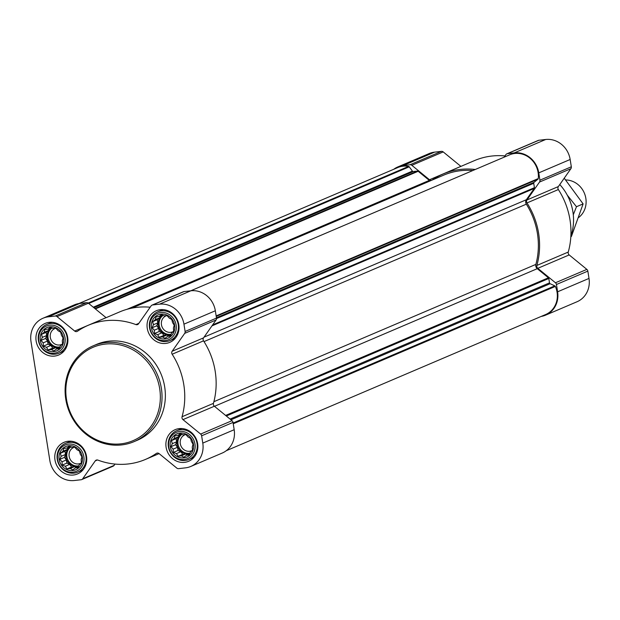 <?xml version="1.0" encoding="UTF-8"?>
<svg xmlns="http://www.w3.org/2000/svg" width="620" height="620" viewBox="0 0 620 620"><rect width="100%" height="100%" fill="white"/><g stroke="black" fill="none" stroke-linecap="round" stroke-linejoin="round"><path stroke-width="0.93" d="M179.909 433.078A12.633 11.594 -113.1 0 0 172.817 452.825A12.633 11.594 -113.1 0 0 192.898 450.539A12.633 11.594 -113.1 0 0 179.909 433.078M178.079 435.38L180.133 433.613L183.202 434.791L185.899 434.566L188.077 437.03L190.627 438.433L191.394 441.486L193.037 444.168L192.262 446.974L192.494 450.244L190.449 452.011L189.139 455.034L186.45 455.258L183.876 457.242L181.327 455.839L178.103 456.289L176.452 453.6L173.375 452.422L173.143 449.143L170.965 446.687L172.275 443.664L171.508 440.611L174.081 438.627L174.863 435.829L178.079 435.38L181.249 434.031M161.076 314.146A12.633 11.594 -113.1 0 0 153.985 333.893A12.633 11.594 -113.1 0 0 174.057 331.607A12.633 11.594 -113.1 0 0 161.076 314.146M159.247 316.448L161.293 314.681L164.37 315.859L167.067 315.634L169.237 318.099L171.786 319.502L172.554 322.555L174.204 325.237L173.422 328.034L173.662 331.312L171.608 333.079L170.306 336.102L167.609 336.327L165.036 338.311L162.487 336.908L159.27 337.358L157.619 334.668L154.543 333.49L154.303 330.212L152.125 327.755L153.434 324.733L152.667 321.679L155.24 319.695L156.023 316.897L159.247 316.448L162.409 315.099M49.949 326.794A12.633 11.594 -113.1 0 0 42.858 346.549A12.633 11.594 -113.1 0 0 62.93 344.263A12.633 11.594 -113.1 0 0 49.949 326.794M48.12 329.096L50.166 327.337L53.243 328.515L55.94 328.29L58.11 330.747L60.659 332.149L61.427 335.203L63.077 337.892L62.294 340.69L62.535 343.968L60.481 345.728L59.179 348.75L56.482 348.975L53.909 350.959L51.359 349.556L48.143 350.006L46.492 347.324L43.416 346.146L43.175 342.868L40.998 340.403L42.307 337.381L41.54 334.327L44.113 332.343L44.896 329.546L48.12 329.096L51.282 327.748M68.781 445.733A12.633 11.594 -113.1 0 0 61.69 465.481A12.633 11.594 -113.1 0 0 81.77 463.194A12.633 11.594 -113.1 0 0 68.781 445.733M66.952 448.028L69.006 446.268L72.075 447.446L74.772 447.221L76.95 449.686L79.499 451.089L80.259 454.142L81.91 456.824L81.135 459.621L81.367 462.9L79.321 464.659L78.011 467.682L75.322 467.906L72.749 469.898L70.2 468.488L66.975 468.937L65.325 466.256L62.248 465.078L62.015 461.799L59.838 459.335L61.148 456.312L60.38 453.259L62.953 451.275L63.736 448.477L66.952 448.028L70.122 446.679M214.474 406.317L537.269 268.677L548.413 277.791A1.039 0.953 66.9 0 1 548.808 278.481L549.506 282.883A1.039 0.953 66.9 0 0 550.126 283.712L554.815 285.867A1.039 0.953 66.9 0 1 555.35 286.417A21.747 19.956 66.9 0 1 545.646 314.526L226.23 450.732M393.77 169.268A22.785 20.91 66.9 0 1 397.792 166.943A22.785 20.91 66.9 0 1 403.186 165.525L410.014 164.75A2.604 2.387 66.9 0 1 411.827 165.3L429.489 179.754A2.604 2.387 66.9 0 0 432.303 179.932A72.912 66.913 66.9 0 1 443.114 173.98A72.912 66.913 66.9 0 1 475.238 169.493M397.792 166.943L429.187 153.558A22.785 20.91 66.9 0 1 434.581 152.14L441.409 151.358A2.604 2.387 66.9 0 1 443.215 151.916L460.885 166.369L429.489 179.754M443.114 173.98L474.509 160.588A72.912 66.913 66.9 0 1 504.982 155.93M504.099 157.185L505.92 154.589A2.604 2.387 66.9 0 1 507.486 153.651L514.313 152.869A22.785 20.91 66.9 0 1 538.772 172.871L539.927 180.18A2.604 2.387 66.9 0 1 539.516 182.063L526.969 199.958A2.604 2.387 66.9 0 0 526.969 202.934A72.912 66.913 66.9 0 1 536.874 265.445A2.604 2.387 66.9 0 0 537.796 268.321L555.466 282.767A2.604 2.387 66.9 0 1 556.45 284.495L557.605 291.803A22.785 20.91 66.9 0 1 545.631 315.138A22.785 20.91 66.9 0 1 541.167 316.433M506.873 153.814L538.261 140.422A2.604 2.387 66.9 0 1 538.881 140.26L545.708 139.484A22.785 20.91 66.9 0 1 570.16 159.487L571.322 166.788A2.604 2.387 66.9 0 1 570.904 168.679L558.357 186.566L526.969 199.958M545.631 315.138L577.026 301.754A22.785 20.91 66.9 0 0 589 278.419L587.845 271.111A2.604 2.387 66.9 0 0 586.853 269.382L569.183 254.929A2.604 2.387 66.9 0 1 568.261 252.061A72.912 66.913 66.9 0 0 558.364 189.55A2.604 2.387 66.9 0 1 558.357 186.566M509.369 154.938A21.747 19.956 66.9 0 1 509.632 154.829A21.747 19.956 66.9 0 1 529.991 158.216A21.747 19.956 66.9 0 1 538.269 178.568A1.039 0.953 66.9 0 1 537.92 179.219L534.068 182.35A1.039 0.953 66.9 0 0 533.727 183.287L534.425 187.69A1.039 0.953 66.9 0 1 534.262 188.441L526.349 199.725A3.906 3.588 66.9 0 0 526.333 204.166A71.61 65.72 66.9 0 1 535.874 264.399A3.906 3.588 66.9 0 0 537.269 268.677M78.833 303.567L397.784 167.563A21.747 19.956 66.9 0 1 408.603 166.408A1.039 0.953 66.9 0 1 409.239 166.819L412.432 171.112A1.039 0.953 66.9 0 0 413.339 171.531L417.454 171.058A1.039 0.953 66.9 0 1 418.175 171.283L429.319 180.397A3.906 3.588 66.9 0 0 430.156 180.916M131.781 308.148L443.625 175.173A71.61 65.72 66.9 0 1 472.812 170.523M42.974 318.246L74.369 304.862A22.785 20.91 66.9 0 1 79.755 303.436L86.583 302.661A2.604 2.387 66.9 0 1 88.397 303.219L106.067 317.665L74.671 331.049L57.001 316.603A2.604 2.387 66.9 0 0 55.196 316.045L48.368 316.82A22.785 20.91 66.9 0 0 42.974 318.246A22.785 20.91 66.9 0 0 31 341.581L49.84 460.513A22.785 20.91 66.9 0 0 74.291 480.515L81.119 479.74A2.604 2.387 66.9 0 0 82.693 478.795L95.24 460.908A2.604 2.387 66.9 0 1 97.89 460.102A72.912 66.913 66.9 0 0 145.491 459.412A72.912 66.913 66.9 0 0 156.302 453.453A2.604 2.387 66.9 0 1 159.115 453.631L176.785 468.085A2.604 2.387 66.9 0 0 178.591 468.643L185.419 467.86A22.785 20.91 66.9 0 0 190.813 466.442A22.785 20.91 66.9 0 0 202.787 443.099L201.632 435.798A2.604 2.387 66.9 0 0 200.64 434.07L182.97 419.616A2.604 2.387 66.9 0 1 182.048 416.741A72.912 66.913 66.9 0 0 172.151 354.229A2.604 2.387 66.9 0 1 172.143 351.253L184.69 333.366A2.604 2.387 66.9 0 0 185.109 331.475L183.946 324.167A22.785 20.91 66.9 0 0 159.495 304.172L152.667 304.947A2.604 2.387 66.9 0 0 151.094 305.892L138.547 323.779A2.604 2.387 66.9 0 1 135.896 324.586A72.912 66.913 66.9 0 0 88.296 325.275A72.912 66.913 66.9 0 0 77.485 331.235A2.604 2.387 66.9 0 1 74.671 331.049M88.296 325.275L119.691 311.891A72.912 66.913 66.9 0 1 150.156 307.226M152.047 305.11L183.442 291.726A2.604 2.387 66.9 0 1 184.062 291.563L190.883 290.788A22.785 20.91 66.9 0 1 215.342 310.783L216.496 318.091A2.604 2.387 66.9 0 1 216.085 319.982L203.538 337.869L172.143 351.253M190.813 466.442L222.208 453.057A22.785 20.91 66.9 0 0 234.182 429.714L233.019 422.414A2.604 2.387 66.9 0 0 232.035 420.678L214.365 406.232A2.604 2.387 66.9 0 1 213.443 403.357A72.912 66.913 66.9 0 0 203.538 340.845A2.604 2.387 66.9 0 1 203.538 337.869M115.018 464.07L114.08 465.411A2.604 2.387 66.9 0 1 113.127 466.186L81.739 479.578M49.236 322.322A17.189 15.771 -113.1 0 0 45.167 323.392A17.189 15.771 -113.1 0 0 37.401 345.387A17.189 15.771 -113.1 0 0 58.652 355.012A17.189 15.771 -113.1 0 0 67.185 335.172A17.189 15.771 -113.1 0 0 49.236 322.322M160.363 309.667A17.189 15.771 -113.1 0 0 156.294 310.744A17.189 15.771 -113.1 0 0 148.529 332.738A17.189 15.771 -113.1 0 0 169.779 342.356A17.189 15.771 -113.1 0 0 178.312 322.524A17.189 15.771 -113.1 0 0 160.363 309.667M179.203 428.598A17.189 15.771 -113.1 0 0 175.135 429.675A17.189 15.771 -113.1 0 0 167.369 451.67A17.189 15.771 -113.1 0 0 188.619 461.288A17.189 15.771 -113.1 0 0 197.152 441.456A17.189 15.771 -113.1 0 0 179.203 428.598M68.076 441.254A17.189 15.771 -113.1 0 0 64.007 442.324A17.189 15.771 -113.1 0 0 56.242 464.318A17.189 15.771 -113.1 0 0 77.492 473.943A17.189 15.771 -113.1 0 0 86.025 454.111A17.189 15.771 -113.1 0 0 68.076 441.254M93.14 345.859L96.464 344.441A52.08 47.794 66.9 0 1 108.794 341.186A52.08 47.794 66.9 0 1 163.184 380.137A52.08 47.794 66.9 0 1 137.322 440.246L133.99 441.665A52.08 47.794 -113.1 0 0 159.859 381.556A52.08 47.794 -113.1 0 0 105.462 342.612A52.08 47.794 -113.1 0 0 93.14 345.859A52.08 47.794 -113.1 0 0 69.603 412.509A52.08 47.794 -113.1 0 0 133.99 441.665M570.873 236.081A48.802 44.787 -113.1 0 0 559.775 184.551M105.191 344.092A50.778 46.601 -113.1 0 0 76.678 423.499A50.778 46.601 -113.1 0 0 157.395 414.307A50.778 46.601 -113.1 0 0 105.191 344.092M69.177 442.424A15.624 14.338 -113.1 0 0 65.48 443.401A15.624 14.338 -113.1 0 0 58.412 463.396A15.624 14.338 -113.1 0 0 77.733 472.138A15.624 14.338 -113.1 0 0 85.49 454.111A15.624 14.338 -113.1 0 0 69.177 442.424M68.526 444.121A14.268 13.098 -113.1 0 0 60.512 466.434A14.268 13.098 -113.1 0 0 83.204 463.853A14.268 13.098 -113.1 0 0 68.526 444.121M50.336 323.493A15.624 14.338 -113.1 0 0 46.639 324.469A15.624 14.338 -113.1 0 0 39.579 344.464A15.624 14.338 -113.1 0 0 58.892 353.206A15.624 14.338 -113.1 0 0 66.658 335.18A15.624 14.338 -113.1 0 0 50.336 323.493M49.693 325.182A14.268 13.098 -113.1 0 0 41.68 347.502A14.268 13.098 -113.1 0 0 64.364 344.922A14.268 13.098 -113.1 0 0 49.693 325.182M161.464 310.837A15.624 14.338 -113.1 0 0 157.767 311.813A15.624 14.338 -113.1 0 0 150.707 331.808A15.624 14.338 -113.1 0 0 170.019 340.558A15.624 14.338 -113.1 0 0 177.785 322.524A15.624 14.338 -113.1 0 0 161.464 310.837M160.82 312.534A14.268 13.098 -113.1 0 0 152.807 334.846A14.268 13.098 -113.1 0 0 175.491 332.266A14.268 13.098 -113.1 0 0 160.82 312.534M180.304 429.768A15.624 14.338 -113.1 0 0 176.607 430.745A15.624 14.338 -113.1 0 0 169.539 450.74A15.624 14.338 -113.1 0 0 188.86 459.49A15.624 14.338 -113.1 0 0 196.618 441.456A15.624 14.338 -113.1 0 0 180.304 429.768M179.653 431.466A14.268 13.098 -113.1 0 0 171.647 453.786A14.268 13.098 -113.1 0 0 194.331 451.197A14.268 13.098 -113.1 0 0 179.653 431.466M78.523 466.542L75.322 467.906M76.369 467.457L74.563 466.628L70.2 468.488M74.563 466.628L71.602 466.969L66.975 468.937M71.602 466.969L69.696 464.396L65.325 466.256M69.696 464.396L66.882 463.101L62.248 465.078M66.882 463.101L66.379 459.939L62.015 461.799M66.379 459.939L64.465 457.366L59.838 459.335M64.465 457.366L65.511 454.452L61.148 456.312M65.511 454.452L65.007 451.29L60.38 453.259M65.007 451.29L67.317 449.415L62.953 451.275M67.317 449.415L67.975 447.594M78.763 465.992A10.416 9.556 66.9 0 1 77.128 466.341A10.416 9.556 66.9 0 1 66.379 458.978A10.416 9.556 66.9 0 1 70.665 446.888M74.245 447.26A8.657 7.944 -113.1 0 0 73.703 447.469A8.657 7.944 -113.1 0 0 69.797 458.544A8.657 7.944 -113.1 0 0 80.492 463.388A8.657 7.944 -113.1 0 0 81.228 463.024M70.843 446.958A10.416 9.556 -113.1 0 0 67.657 459.428A10.416 9.556 -113.1 0 0 78.841 465.814M59.691 347.611L56.482 348.975M57.536 348.525L55.73 347.696L51.359 349.556M55.73 347.696L52.77 348.037L48.143 350.006M52.77 348.037L50.856 345.464L46.492 347.324M50.856 345.464L48.042 344.17L43.416 346.146M48.042 344.17L47.539 341.008L43.175 342.868M47.539 341.008L45.632 338.435L40.998 340.403M45.632 338.435L46.67 335.521L42.307 337.381M46.67 335.521L46.175 332.359L41.54 334.327M46.175 332.359L48.484 330.483L44.113 332.343M48.484 330.483L49.135 328.662M59.923 347.06A10.416 9.556 66.9 0 1 58.288 347.401A10.416 9.556 66.9 0 1 47.546 340.047A10.416 9.556 66.9 0 1 51.832 327.957M55.405 328.329A8.657 7.944 -113.1 0 0 54.87 328.53A8.657 7.944 -113.1 0 0 50.956 339.613A8.657 7.944 -113.1 0 0 61.659 344.457A8.657 7.944 -113.1 0 0 62.388 344.092M52.01 328.026A10.416 9.556 -113.1 0 0 48.817 340.496A10.416 9.556 -113.1 0 0 60.001 346.882M170.818 334.955L167.609 336.327M168.663 335.877L166.858 335.048L162.487 336.908M166.858 335.048L163.897 335.381L159.27 337.358M163.897 335.381L161.983 332.808L157.619 334.668M161.983 332.808L159.169 331.514L154.543 333.49M159.169 331.514L158.674 328.352L154.303 330.212M158.674 328.352L156.759 325.779L152.125 327.755M156.759 325.779L157.798 322.873L153.434 324.733M157.798 322.873L157.302 319.703L152.667 321.679M157.302 319.703L159.611 317.828L155.24 319.695M159.611 317.828L160.262 316.014M171.05 334.405A10.416 9.556 66.9 0 1 169.415 334.754A10.416 9.556 66.9 0 1 158.674 327.399A10.416 9.556 66.9 0 1 162.959 315.301M166.532 315.681A8.657 7.944 -113.1 0 0 165.997 315.882A8.657 7.944 -113.1 0 0 162.083 326.957A8.657 7.944 -113.1 0 0 172.786 331.801A8.657 7.944 -113.1 0 0 173.515 331.444M163.138 315.371A10.416 9.556 -113.1 0 0 159.945 327.848A10.416 9.556 -113.1 0 0 171.128 334.226M189.65 453.887L186.45 455.258M187.496 454.809L185.69 453.979L181.327 455.839M185.69 453.979L182.73 454.313L178.103 456.289M182.73 454.313L180.823 451.74L176.452 453.6M180.823 451.74L178.01 450.453L173.375 452.422M178.01 450.453L177.506 447.284L173.143 449.143M177.506 447.284L175.592 444.711L170.965 446.687M175.592 444.711L176.638 441.804L172.275 443.664M176.638 441.804L176.134 438.635L171.508 440.611M176.134 438.635L178.452 436.759L174.081 438.627M178.452 436.759L179.102 434.946M189.891 453.344A10.416 9.556 66.9 0 1 188.255 453.685A10.416 9.556 66.9 0 1 177.506 446.33A10.416 9.556 66.9 0 1 181.8 434.24M185.372 434.612A8.657 7.944 -113.1 0 0 184.83 434.814A8.657 7.944 -113.1 0 0 180.924 445.889A8.657 7.944 -113.1 0 0 191.619 450.732A8.657 7.944 -113.1 0 0 192.355 450.376M181.97 434.302A10.416 9.556 -113.1 0 0 178.785 446.78A10.416 9.556 -113.1 0 0 189.968 453.158M578.6 217.55A20.832 19.119 -113.1 0 0 584.893 194.541A20.832 19.119 -113.1 0 0 565.649 179.955M564.231 178.196L583.11 203.895L571.415 236.468L570.834 236.716M583.11 203.895L576.468 206.724L567.292 195.184M573.291 214.784L576.468 206.724M225.618 415.431L548.413 277.791M441.409 151.358L410.014 164.75M434.581 152.14L403.186 165.525M443.215 151.916L411.827 165.3M538.881 140.26L507.486 153.651M545.708 139.484L514.313 152.869M570.16 159.487L538.772 172.871M571.322 166.788L539.927 180.18M570.904 168.679L539.516 182.063M558.364 189.55L526.969 202.934M568.261 252.061L536.874 265.445M569.183 254.929L537.796 268.321M586.853 269.382L555.466 282.767M587.845 271.111L556.45 284.495M589 278.419L557.605 291.803M211.939 325.887L534.262 188.441M204.026 337.164L526.349 199.725M95.379 308.923L418.175 171.283M127.007 309.303L429.319 180.397M216.155 315.921L538.269 178.568M216.233 316.394L537.92 179.219M216.45 317.781L534.068 182.35M216.535 318.548L533.727 183.287M212.629 324.911L534.425 187.69M204.019 341.597L526.333 204.166M213.885 401.698L535.874 264.399M226.308 415.997L548.808 278.481M230.082 419.081L549.506 282.883M230.965 419.802L550.126 283.712M233.12 423.042L554.815 285.867M233.236 423.77L555.35 286.417M88.164 303.048L408.603 166.408M88.73 303.49L409.239 166.819M93.271 307.202L412.432 171.112M93.915 307.729L413.339 171.531M94.953 308.574L417.454 171.058M86.583 302.661L55.196 316.045M79.755 303.436L48.368 316.82M88.397 303.219L57.001 316.603M138.88 323.315L135.896 324.586M184.062 291.563L152.667 304.947M190.883 290.788L159.495 304.172M215.342 310.783L183.946 324.167M216.496 318.091L185.109 331.475M216.085 319.982L184.69 333.366M203.538 340.845L172.151 354.229M213.443 403.357L182.048 416.741M214.365 406.232L182.97 419.616M232.035 420.678L200.64 434.07M233.019 422.414L201.632 435.798M234.182 429.714L202.787 443.099M157.108 453.104L156.302 453.453M97.418 459.978L95.24 460.908M114.08 465.411L82.693 478.795M190.751 290.803L509.632 154.829M159.084 453.615L145.491 459.412M70.665 441.184L65.48 443.401M82.917 469.929L77.733 472.138M51.824 322.253L46.639 324.469M64.085 350.998L58.892 353.206M162.952 309.605L157.767 311.813M175.212 338.342L170.019 340.558M181.792 428.536L176.607 430.745M194.044 457.273L188.86 459.49"/></g></svg>
